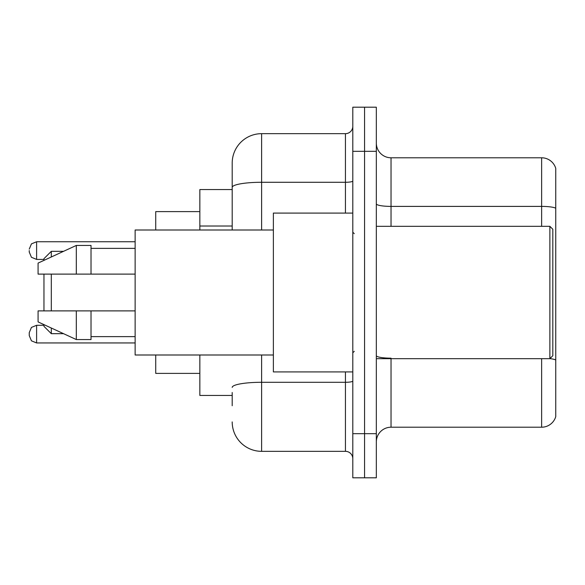 <?xml version="1.0" encoding="UTF-8"?>
<svg xmlns="http://www.w3.org/2000/svg" width="585" height="585" viewBox="0 0 585 585"><rect width="100%" height="100%" fill="white"/><g stroke="black" fill="none" stroke-linecap="round" stroke-linejoin="round"><path stroke-width="0.88" d="M232.201 215.719L232.201 187.39L232.201 189.555L199.851 189.555L199.851 230M232.201 395.445L199.851 395.445L199.851 355M232.201 405.741L232.201 392.506M352.799 433.682L352.799 477.806L364.565 477.806L364.565 433.682L364.565 477.806L376.33 477.806L376.33 433.682L364.565 433.682L364.565 151.318L364.565 433.682L352.799 433.682L352.799 151.318L364.565 151.318L364.565 107.194L364.565 151.318L376.33 151.318L376.33 433.682M376.33 151.318L376.33 107.194L352.799 107.194L352.799 151.318M261.619 355L261.619 451.335L345.442 451.335L345.442 371.914M232.201 230L232.201 163.083A29.411 29.411 0 0 1 261.619 133.665L345.442 133.665A7.356 7.356 0 0 0 352.799 126.316M232.201 163.083L232.201 179.259M352.799 458.684A7.356 7.356 0 0 0 345.442 451.335M261.619 451.335A29.411 29.411 0 0 1 232.201 421.917M376.33 441.924A14.705 14.705 0 0 1 391.036 427.211L541.63 427.211L541.63 358.678M555.75 168.378A14.705 14.705 0 0 0 541.63 157.789A14.705 14.705 0 0 1 555.75 168.378L555.75 416.622A14.705 14.705 0 0 1 541.63 427.211M555.75 208.238L555.75 208.238A14.705 2.552 180 0 0 541.63 206.395L541.63 157.789L391.036 157.789A14.705 14.705 0 0 1 376.33 143.076A14.705 14.705 0 0 0 391.036 157.789L391.036 226.322M555.75 208.443L555.75 368.389M43.955 274.116L43.955 310.884M43.955 324.631L43.955 326.328L51.312 333.677L63.568 333.677M51.312 274.116L51.312 310.884M51.312 328.024L51.312 333.677M155.727 355L155.727 373.384L199.851 373.384M199.851 211.616L155.727 211.616L155.727 230M43.955 260.369L43.955 258.672L51.312 251.323L51.312 256.976M549.871 226.322L552.81 229.261L552.81 355.738L549.871 358.678L549.871 226.322L376.33 226.322M352.799 213.086L273.378 213.086L273.378 371.914L352.799 371.914M273.378 230L135.135 230L135.135 355L273.378 355M76.313 274.116L38.076 274.116L38.076 263.089L76.313 245.437L76.313 274.116L135.135 274.116M76.313 245.437L91.019 245.437L91.019 274.116M135.135 310.884L91.019 310.884L91.019 339.563L76.313 339.563L76.313 310.884L38.076 310.884L38.076 321.911L76.313 339.563M38.076 310.884L47.809 310.884M91.019 310.884L76.313 310.884M29.25 334.123L29.25 332.653L29.25 335.593L29.25 332.653L29.25 335.593L29.25 334.123L29.25 335.593L31.444 340.828L36.606 342.942L135.135 342.942M29.25 250.585L29.25 252.055L29.25 250.585M232.201 226.015L199.851 226.015M352.799 381.01A7.356 1.28 0 0 1 345.442 382.29L261.619 382.29A29.411 5.104 180 0 0 232.201 387.402M261.619 133.665L261.619 182.279L345.442 182.279L345.442 133.665M232.201 187.39A29.411 5.104 180 0 1 261.619 182.279L261.619 230M345.442 213.086L345.442 182.279A7.356 1.28 0 0 0 352.799 180.999M391.036 358.678L391.036 427.211M541.63 226.322L541.63 206.395L391.036 206.395A14.705 2.552 -0 0 1 376.33 203.843M555.75 360.009A14.705 2.552 180 0 0 549.929 358.62M391.036 358.174A14.705 2.552 0 0 1 376.33 355.614M43.955 325.297L36.606 325.297L31.444 327.41L29.25 332.653L31.444 327.41L36.606 325.297L36.606 342.942L31.444 340.828L29.25 335.593M135.135 241.759L36.606 241.759L36.606 259.411L31.444 257.298L29.25 252.055M51.312 251.323L63.568 251.323M376.33 358.678L549.871 358.678M354.269 233.671L352.799 232.201M91.019 248.376L135.135 248.376M91.019 336.624L135.135 336.624M354.269 351.329L352.799 352.799M36.606 259.411L43.955 259.411M36.606 241.759L31.444 243.872L29.25 249.115"/></g></svg>
